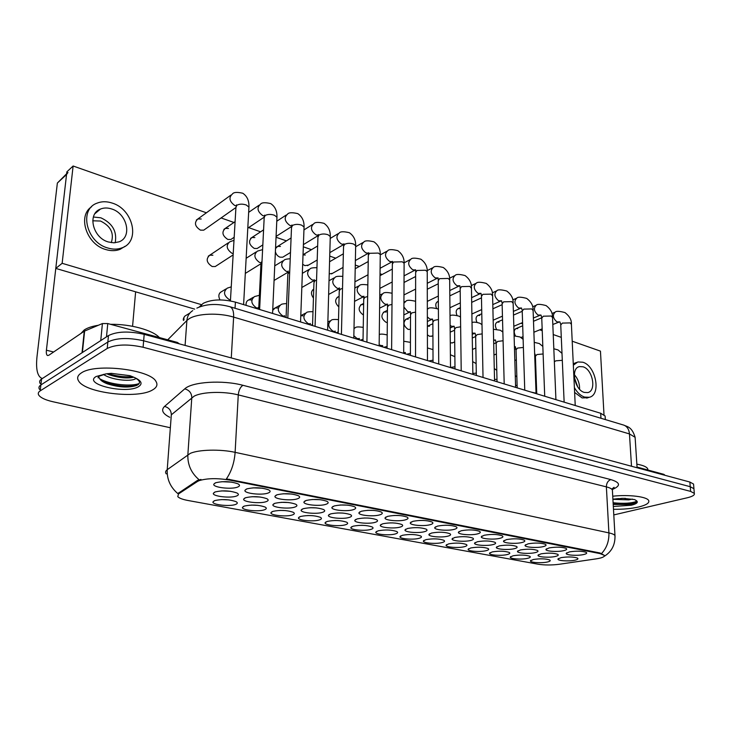 <?xml version="1.0" encoding="UTF-8"?>
<svg xmlns="http://www.w3.org/2000/svg" width="731" height="731" viewBox="0 0 731 731"><rect width="100%" height="100%" fill="white"/><g stroke="black" fill="none" stroke-linecap="round" stroke-linejoin="round"><path stroke-width="1.1" d="M464.267 546.724C458.236 548.287 445.088 547.181 446.129 545.171L448.724 543.855C455.678 542.685 461.508 542.877 466.232 544.431C467.63 545.262 466.981 546.03 464.267 546.724M485.923 550.726C479.911 552.225 467.136 551.183 468.16 549.255L470.837 547.939C477.736 546.815 483.456 546.998 488.016 548.478C489.377 549.301 488.683 550.05 485.923 550.726M506.948 554.61C500.945 556.053 488.546 555.076 489.542 553.212L492.301 551.905C499.145 550.818 504.765 550.991 509.16 552.408C510.476 553.212 509.745 553.943 506.948 554.61M441.953 542.603C435.914 544.23 422.363 543.042 423.423 540.967L425.926 539.642C432.935 538.436 438.883 538.637 443.781 540.255C445.225 541.114 444.622 541.899 441.953 542.603M418.945 538.354C412.905 540.045 398.916 538.784 400.003 536.618L402.406 535.293C409.479 534.05 415.555 534.27 420.636 535.951C422.125 536.828 421.559 537.632 418.945 538.354M527.371 558.383C521.386 559.772 509.324 558.85 510.302 557.059L513.144 555.752C519.933 554.701 525.443 554.866 529.692 556.236C530.971 557.013 530.203 557.735 527.371 558.383M395.206 533.968C389.175 535.741 374.729 534.388 375.835 532.141L378.155 530.816C385.274 529.518 391.478 529.756 396.759 531.51C398.294 532.415 397.783 533.228 395.206 533.968M370.718 529.445C364.696 531.291 349.765 529.847 350.889 527.508L353.11 526.192C360.282 524.849 366.624 525.096 372.116 526.932C373.696 527.855 373.23 528.696 370.718 529.445M361.452 525.306L362.558 525.324M345.434 524.776C339.431 526.704 323.979 525.16 325.121 522.72L327.241 521.413C334.478 520.015 340.948 520.28 346.677 522.199C348.303 523.149 347.892 524.008 345.434 524.776M334.743 520.499L338.161 520.563M319.31 519.942C313.334 521.961 297.325 520.317 298.495 517.776L300.514 516.47C307.797 515.026 314.421 515.3 320.388 517.32C322.069 518.288 321.713 519.165 319.31 519.942M307.696 515.538L312.411 515.657M292.318 514.962C286.369 517.073 269.766 515.3 270.963 512.659L272.873 511.371C280.22 509.863 287 510.165 293.213 512.276C294.949 513.263 294.648 514.158 292.318 514.962M279.882 510.402L285.629 510.585M264.394 509.799C258.491 512.011 241.257 510.119 242.482 507.36L244.282 506.08C251.674 504.518 258.619 504.838 265.115 507.058C266.897 508.072 266.66 508.986 264.394 509.799M251.208 505.094L257.851 505.34M235.51 504.463C229.662 506.784 211.743 504.746 212.995 501.868L214.686 500.616C222.133 498.981 229.251 499.328 236.04 501.658C237.877 502.7 237.703 503.632 235.51 504.463M221.584 499.593L229.05 499.913M547.217 562.048C541.251 563.382 529.509 562.514 530.478 560.796L533.383 559.489C540.118 558.475 545.536 558.63 549.639 559.946C550.891 560.714 550.077 561.408 547.217 562.048M424.428 531.693C418.205 533.475 403.914 532.159 405.038 529.884L407.532 528.486C414.733 527.179 420.937 527.398 426.155 529.134C427.736 530.076 427.16 530.925 424.428 531.693M492.758 544.659C486.563 546.24 473.542 545.152 474.602 543.133L477.38 541.744C484.397 540.574 490.245 540.748 494.905 542.283C496.34 543.151 495.627 543.946 492.758 544.659M514.176 548.725C507.999 550.242 495.344 549.219 496.386 547.281L499.255 545.893C506.217 544.759 511.956 544.933 516.452 546.404C517.84 547.245 517.082 548.022 514.176 548.725M534.964 552.673C528.805 554.125 516.506 553.166 517.53 551.302L520.472 549.922C527.389 548.835 533.018 548.99 537.358 550.397C538.71 551.229 537.906 551.987 534.964 552.673M470.682 540.474C464.477 542.11 451.054 540.958 452.133 538.857L454.819 537.459C461.901 536.243 467.858 536.435 472.692 538.034C474.181 538.921 473.505 539.734 470.682 540.474M447.911 536.152C441.698 537.861 427.854 536.627 428.96 534.443L431.555 533.045C438.691 531.784 444.768 531.985 449.793 533.657C451.319 534.562 450.689 535.403 447.911 536.152M555.149 556.51C549.008 557.908 537.057 557.004 538.053 555.204L541.077 553.833C547.93 552.782 553.458 552.928 557.652 554.281C558.968 555.094 558.128 555.834 555.149 556.51M400.177 527.088C393.963 528.952 379.188 527.544 380.339 525.169L382.733 523.78C389.988 522.418 396.33 522.656 401.758 524.474C403.384 525.434 402.854 526.302 400.177 527.088M390.144 522.893L392.912 522.912M375.14 522.336C368.936 524.282 353.649 522.775 354.818 520.308L357.121 518.909C364.431 517.502 370.909 517.749 376.556 519.659C378.229 520.646 377.763 521.532 375.14 522.336M364.056 518.005L368.378 518.06M349.263 517.42C343.077 519.458 327.25 517.84 328.447 515.273L330.631 513.884C337.996 512.422 344.63 512.687 350.505 514.679C352.241 515.693 351.821 516.607 349.263 517.42M337.329 512.961L342.802 513.061M322.508 512.34C316.349 514.469 299.938 512.742 301.163 510.055L303.237 508.685C310.666 507.159 317.446 507.442 323.577 509.544C325.368 510.576 325.012 511.508 322.508 512.34M309.798 507.725L316.231 507.89M294.831 507.086C288.708 509.324 271.676 507.46 272.919 504.664L274.893 503.303C282.367 501.722 289.312 502.023 295.717 504.216C297.563 505.276 297.27 506.236 294.831 507.086M281.38 502.316L288.681 502.535M266.185 501.649C260.108 503.988 242.4 501.987 243.679 499.072L245.534 497.729C253.063 496.075 260.181 496.404 266.879 498.716C268.78 499.803 268.551 500.781 266.185 501.649M252.021 496.705L260.099 497.007M236.524 496.02C230.503 498.478 212.072 496.322 213.379 493.279L215.115 491.954C222.699 490.236 230 490.583 237.008 493.014C238.973 494.129 238.809 495.134 236.524 496.02M221.639 490.894L230.466 491.287M574.758 560.229C568.645 561.572 557.004 560.723 557.991 558.996L561.088 557.634C567.886 556.611 573.314 556.757 577.371 558.055C578.641 558.84 577.773 559.571 574.758 560.229M430.184 524.694C423.779 526.567 409.168 525.187 410.338 522.793L412.924 521.322C420.261 519.951 426.602 520.17 431.957 521.971C433.629 522.967 433.035 523.871 430.184 524.694M419.74 520.435L423.468 520.445M454.179 529.372C447.774 531.163 433.629 529.884 434.771 527.59L437.467 526.11C444.74 524.794 450.954 524.995 456.098 526.722C457.725 527.691 457.076 528.568 454.179 529.372M445.06 525.233L446.632 525.233M499.922 538.308C493.544 539.953 480.249 538.82 481.354 536.709L484.233 535.247C491.396 534.014 497.363 534.197 502.133 535.777C503.65 536.691 502.91 537.541 499.922 538.308M521.742 542.566C515.382 544.147 502.48 543.087 503.558 541.059L506.537 539.597C513.637 538.409 519.485 538.583 524.09 540.099C525.562 540.995 524.776 541.817 521.742 542.566M542.905 546.697C536.572 548.213 524.036 547.227 525.096 545.271L528.157 543.818C535.202 542.676 540.94 542.831 545.381 544.284C546.806 545.162 545.984 545.966 542.905 546.697M563.446 550.708C557.132 552.17 544.951 551.238 545.993 549.356L549.136 547.912C556.117 546.806 561.755 546.962 566.041 548.36C567.42 549.209 566.552 549.986 563.446 550.708M477.407 533.913C471.011 535.631 457.314 534.425 458.438 532.223L461.224 530.752C468.443 529.482 474.529 529.664 479.481 531.318C481.053 532.259 480.358 533.127 477.407 533.913M405.403 519.851C398.998 521.806 383.885 520.335 385.082 517.84L387.567 516.369C394.959 514.944 401.438 515.172 407.012 517.064C408.739 518.087 408.2 519.01 405.403 519.851M394.027 515.474L399.08 515.501M379.791 514.852C373.395 516.899 357.742 515.318 358.967 512.723L361.342 511.252C368.789 509.772 375.423 510.019 381.226 511.992C383.007 513.043 382.532 513.994 379.791 514.852M367.602 510.329L373.715 510.402M353.292 509.681C346.914 511.819 330.695 510.128 331.938 507.415L334.204 505.953C341.715 504.408 348.495 504.673 354.553 506.757C356.39 507.826 355.97 508.803 353.292 509.681M340.354 505.002L347.389 505.13M325.88 504.326C319.529 506.574 302.689 504.746 303.968 501.923L306.115 500.47C313.681 498.862 320.626 499.145 326.949 501.329C328.849 502.435 328.493 503.431 325.88 504.326M312.21 499.492L320.087 499.684M297.49 498.78C291.176 501.137 273.686 499.182 274.984 496.221L277.022 494.786C284.642 493.114 291.751 493.425 298.358 495.709C300.322 496.842 300.03 497.866 297.49 498.78M283.107 493.772L291.76 494.037M268.085 493.041C261.817 495.517 243.615 493.407 244.949 490.318L246.859 488.893C254.534 487.157 261.826 487.486 268.743 489.898C270.762 491.058 270.552 492.1 268.085 493.041M252.981 487.842L262.374 488.198M237.593 487.084C231.389 489.688 212.419 487.413 213.79 484.187L215.572 482.789C223.302 480.971 230.786 481.327 238.032 483.867C240.124 485.055 239.978 486.133 237.593 487.084M221.776 481.692L231.873 482.149M583.384 554.601C577.097 556.008 565.246 555.131 566.269 553.321L569.486 551.887C576.412 550.818 581.949 550.964 586.098 552.307C587.432 553.129 586.527 553.897 583.384 554.601M199.161 307.057L203.273 303.31C211.743 299.271 222.452 298.878 235.4 302.122L600.699 413.271L605.131 416.021L605.204 417.41M197.452 481.491L199.07 480.678C207.001 478.238 217.08 478.028 229.296 480.029L600.078 553.614L604.254 555.304C604.893 556.72 602.234 557.908 596.286 558.85L559.206 564.277C551.649 565.237 544.622 565.218 538.144 564.213L188.031 500.497C182.631 499.483 179.214 498.195 177.779 496.641L178.483 493.946L197.452 481.491L197.525 480.368L200.961 479.445M81.351 372.938C77.632 375.332 76.728 378.018 78.628 380.997C85.39 393.077 137.455 399.19 152.395 390.025C156.754 387.613 157.96 384.789 156.023 381.536C150.476 369.566 95.14 362.932 81.351 372.938C77.632 375.332 76.728 378.018 78.628 380.997C85.39 393.077 137.455 399.19 152.395 390.025C156.754 387.613 157.96 384.789 156.023 381.536C150.476 369.566 95.14 362.932 81.351 372.938M613.483 509.269C622.739 509.434 631.127 508.675 638.647 506.994C646.295 505.112 649.631 502.955 648.671 500.534C647.036 496.66 628.806 494.412 612.733 496.203C628.806 494.412 647.036 496.66 648.671 500.534C649.631 502.955 646.295 505.112 638.647 506.994C631.127 508.675 622.739 509.434 613.483 509.269M166.257 473.889C165.142 472.409 165.462 471.02 167.216 469.704L190.224 453.412C198.521 449.565 220.378 449.026 235.117 452.343C234.349 462.686 231.444 471.541 226.409 478.896L600.041 552.992L604.254 555.304M694.011 489.66L693.929 488.71L690.238 486.709L143.641 340.792C128.428 337.42 116.494 337.823 107.85 342.007L40.89 384.935C38.917 386.242 38.451 387.713 39.501 389.367C38.451 387.713 38.917 386.242 40.89 384.935L107.85 342.007C116.494 337.823 128.428 337.42 143.641 340.792L690.238 486.709L693.929 488.71L694.011 489.66M601.604 553.477C606.703 547.985 609.142 541.123 608.914 532.89L235.117 452.343L238.269 394.886C223.814 391.122 202.332 391.752 194.135 396.165L171.319 414.824L167.216 469.704C166.814 479.234 170.35 487.193 177.825 493.58L197.525 480.368M613.802 514.916L687.286 497.765C692.586 496.468 694.925 494.997 694.304 493.37L690.612 491.396L143.093 347.262C127.843 343.926 115.891 344.328 107.229 348.459L40.205 390.857C38.231 392.145 37.774 393.607 38.825 395.233C40.817 397.865 45.505 400.031 52.888 401.73L169.729 427.617M693.628 485.028L693.555 484.059L689.863 482.04L144.19 334.35C129.012 330.933 117.097 331.344 108.462 335.584L41.566 379.033C39.593 380.358 39.136 381.847 40.178 383.519M570.317 404.024L575.27 405.477M550.872 398.112L555.971 399.629M530.852 392.017L535.832 393.15M510.247 385.749L515.666 387.403M489.03 379.298L494.604 380.988M159.358 337.539C152.843 330.202 130.483 323.97 110.582 324.317M98.338 325.268C92.115 326.264 87.418 327.826 84.22 329.973L80.949 333.455M106.004 373.87L98.466 376.438L98.082 377.863L99.124 377.498C99.827 379.91 102.605 382.03 107.448 383.866C118.943 387.412 128.592 387.978 136.377 385.566L138.068 384.67C140.781 382.532 139.53 380.129 134.303 377.443L130.127 375.734L111.249 373.34L106.004 373.87L96.154 376.502C82.411 384.232 126.171 394.438 138.488 386.681C142.956 383.812 141.558 380.732 134.303 377.443M136.076 378.42L134.696 379.206C129.14 381.701 110.902 379.736 103.4 374.391M133.81 377.205C126.993 378.695 118.724 377.863 109.01 374.711L106.753 373.76M136.825 385.374C127.377 387.174 116.604 386.114 104.506 382.185L102.194 381.235M132.613 376.675C124.709 377.223 116.467 376.2 107.877 373.614M139.228 383.464C131.927 386.69 110.07 384.862 99.617 378.695M129.752 375.633L111.066 373.349M647.94 470.033L647.712 468.772C646.588 466.78 642.969 465.245 636.847 464.167M613.208 504.445L630.168 504.509L636.189 502.517L636.134 500.461L634.554 499.575L622.903 498.323L612.916 499.328M632.388 499.072L628.751 499.858L613.053 499.31M625.48 498.368L621.103 498.405M636.235 502.471C630.844 504.271 623.15 504.655 613.154 503.641M636.747 501.329C631.685 503.321 623.808 503.796 613.108 502.754M98.886 210.373L98.182 210.3L98.886 210.373M177.304 343.314L177.377 342.428L107.777 323.559L106.488 336.863M42.489 378.43L41.484 378.192C37.281 375.871 35.782 368.707 36.998 356.701L57.365 183.042L66.64 173.74M67.965 172.507L66.548 174.508L46.409 350.213C46.117 353.192 46.492 354.964 47.524 355.531L48.785 355.284L84.257 331.207L102.413 323.559L107.777 323.559M135.628 291.815L132.567 326.291M177.377 342.428L179.479 343.899M663.867 475.004L663.821 474.337L637.039 467.072M663.821 474.337L664.461 474.848M221.648 291.587C218.624 293.232 218.066 296 219.985 299.911M251.592 299.911L248.805 299.902C246.703 300.797 245.808 302.625 246.128 305.384M277.734 307.979L275.112 307.961L272.709 310.401M303.073 315.801L300.788 315.719M212.895 255.22L209.733 255.201C205.685 258.975 206.489 262.749 212.154 266.523L215.252 266.532L216.714 265.581M287.521 282.12L287.274 288.16M313.745 289.174C310.839 291.23 310.739 294.209 313.444 298.102M339.093 296.777L338.042 296.941C334.624 299.591 334.889 302.936 338.837 306.956M363.636 304.608L361.425 304.562C357.843 307.961 358.519 311.461 363.453 315.07M386.251 312.009L384.131 311.954C380.623 315.317 381.29 318.789 386.142 322.353L387.32 322.545M408.19 319.2L406.189 319.145C402.754 322.453 403.411 325.88 408.154 329.416L410.466 329.343M429.526 326.19L427.379 326.218M427.397 334.862L429.554 336.287L432.076 336.05M201.217 218.989L197.873 218.962C193.98 222.672 194.839 226.391 200.44 230.137L203.73 230.164L205.237 229.105M228.465 228.428L225.312 228.392C221.484 232.038 222.315 235.711 227.789 239.43L230.886 239.466L232.284 238.534M254.863 237.566L251.884 237.529C248.129 241.111 248.933 244.748 254.287 248.439L257.211 248.476L258.491 247.663M280.448 246.438L277.643 246.384L275.532 248.558M275.386 251.756C276.108 254.415 277.634 256.225 279.973 257.166L282.733 257.211L283.911 256.49M305.266 255.037L303.027 254.854M302.68 264.275L304.891 265.627L308.583 265.051M450.278 342.93L452.727 342.757M415.61 295.233L415.601 301.263M438.353 301.446L437.86 301.556C435.621 302.716 435.192 304.991 436.571 308.381M460.064 308.656L458.236 308.573C456.034 309.725 455.623 311.982 456.994 315.363M479.801 315.49L478.065 315.408C475.863 316.578 475.488 318.871 476.941 322.289M499.008 322.143L497.354 322.069C495.134 323.285 494.814 325.633 496.404 329.105M517.722 328.621L516.141 328.548C513.884 329.845 513.637 332.267 515.401 335.803M368.004 274.783L355.759 281.38M206.407 212.794L73.118 166.01L62.144 263.306L201.518 304.681M603.998 414.779L600.453 351.127L572.199 341.203M561.298 337.375L553.23 334.551M542.238 330.686L539.789 329.827M522.628 323.806L521.011 323.239M502.462 316.724L501.722 316.459M382.167 274.5L380.038 273.75M359.296 266.468L355.284 265.061M335.739 258.198L329.727 256.088M311.461 249.673L303.328 246.822M286.424 240.883L276.044 237.246M260.592 231.818L248.604 227.606M233.938 222.462L221.091 217.948M329.215 273.897L332.514 273.339M73.118 166.01L66.85 171.858L55.784 268.414L194.665 309.122M62.144 263.306L55.784 268.414M111.615 208.947C107.603 207.641 103.884 207.677 100.458 209.057C87.026 213.735 92.736 237.813 108.352 241.97L113.881 242.829L118.961 241.851C132.549 237.264 127.167 213.443 111.615 208.947M115.169 242.756C117.28 231.553 112.51 223.229 100.851 217.801L93.367 217.016M111.267 242.646C114.338 233.29 110.756 226.08 100.522 221.036L92.736 220.799M91.613 206.745C77.184 215.919 86.587 244.474 105.757 249.536C110.911 251.089 115.672 251.025 120.039 249.362L125.038 246.301M107.759 247.992C112.921 249.554 117.682 249.499 122.05 247.827C140.571 241.605 133.325 209.267 112.199 203.072C106.689 201.263 101.591 201.317 96.885 203.218C78.646 209.614 86.505 242.418 107.759 247.992M583.036 366.788L579.409 366.596C570.436 368.168 574.529 389.979 584.316 392.419L587.751 392.584C596.761 390.994 592.759 369.42 583.036 366.788M574.621 392.437L582.086 397.911L587.861 397.737M574.392 387.594C577.207 392.565 580.597 395.727 584.553 397.079L589.177 397.298C601.439 395.124 596.021 365.838 582.808 362.22L577.828 361.955L573.332 365.208M576.503 362.439L573.268 363.791M577.755 386.927L574.383 377.552M579.564 389.221C579.747 383.674 577.993 378.822 574.31 374.656M467.164 372.646L472.911 374.391M444.622 365.783L450.552 367.583M421.376 358.711L427.489 360.566M397.39 351.41L403.704 353.329M372.627 343.881L379.142 345.854L380.257 255.622M347.051 336.096L353.777 338.142M320.617 328.055L327.57 330.165M293.286 319.73L300.478 321.923M265.015 311.132L272.453 313.398M235.738 302.223L243.441 304.571M201.436 306.252L201.546 304.653M600.078 553.614L600.041 552.992M178.483 493.946L178.556 492.858M229.296 480.029L229.342 479.262M235.044 308.272L235.4 302.122M600.964 418.26L600.699 413.271M610.814 479.582C607.936 480.706 606.456 483.136 606.374 486.873L238.269 394.886C238.772 390.208 240.325 387.019 242.93 385.301L610.814 479.582C620.436 482.515 620.994 485.795 612.477 489.414M612.468 491.47L612.377 489.934C611.664 488.728 609.663 487.714 606.374 486.873L608.914 532.89C612.24 533.621 614.259 534.507 614.972 535.549L615.054 536.883M199.106 479.755C191.248 473.058 187.501 464.715 187.858 454.728L191.796 397.664C191.65 393.059 189.302 390.126 184.742 388.865C191.979 381.765 222.69 379.818 242.93 385.301M169.729 417.282C162.574 413.664 160.847 410.045 164.557 406.418L184.742 388.865M690.612 491.396L689.863 482.04M143.093 347.262L144.19 334.35M107.229 348.459L108.462 335.584M40.205 390.857L41.566 379.033M164.557 406.418C168.952 407.596 171.209 410.393 171.319 414.824M635.221 439.002L635.111 437.302L629.464 433.922L233.628 317.108C219.035 312.603 197.416 313.398 189.228 318.689L186.889 320.489L185.089 345.416M231.279 357.925L233.628 317.108C233.838 311.525 232.659 308.089 230.091 306.782L229.424 306.581M192.737 310.62C189.238 312.868 187.291 316.157 186.889 320.489L167.728 339.814M196.849 308.116C206.407 303.758 217.491 303.319 230.091 306.782L624 425.186C627.225 426.566 629.044 429.481 629.464 433.922L631.502 466.241M637.085 467.749L635.111 437.302C631.849 426.447 626.96 426.767 624 425.186L623.132 424.921M564.14 402.151L560.75 324.966L562.377 323.084L570.226 322.91L571.414 324.39M559.133 321.896L556.931 321.878C552.892 318.277 552.307 315.034 555.167 312.164C556.099 310.922 559.379 311.059 564.999 312.585C569.476 316.112 571.605 319.867 571.386 323.86L575.224 405.33M554.363 361.781L555.843 360.822L562.303 360.319M535.978 391.304L536.664 391.368M544.723 396.239L541.753 318.104L543.334 316.194L551.284 316.02L552.535 317.592M540.364 315.061L538.043 315.052C533.922 311.415 533.328 308.144 536.252 305.229C537.194 303.959 540.474 304.078 546.121 305.595C550.562 309.039 552.7 312.841 552.508 317.016L555.916 399.473M524.757 390.162L522.217 311.05L523.762 309.112L531.803 308.93L533.118 310.593M521.075 308.025L518.626 308.034C514.423 304.37 513.82 301.053 516.817 298.102C517.749 296.804 521.048 296.905 526.704 298.403C531.181 301.876 533.31 305.741 533.1 309.981L536.051 393.442M504.198 383.912L502.124 303.785L503.622 301.83L511.773 301.638L513.153 303.402M501.247 300.797L498.661 300.825C494.366 297.115 493.754 293.771 496.824 290.774C497.756 289.458 501.064 289.531 506.738 291.011C511.188 294.401 513.317 298.312 513.135 302.744L515.611 387.238M483.027 377.47L481.446 296.32L482.889 294.328L491.15 294.127L492.612 296.009M480.897 293.323L478.12 293.405C473.734 289.659 473.112 286.269 476.256 283.235C477.306 281.874 480.623 281.928 486.206 283.4C490.675 286.826 492.804 290.792 492.593 295.306L494.558 380.851M536.755 393.817L535.412 356.262L536.965 354.544L543.115 353.968M517.183 387.859L516.049 349.829L517.548 348.084L523.387 347.453M497.043 381.737L496.139 343.214L497.592 341.45L503.083 340.756M495.179 339.961L493.626 340.217M515.556 385.392L517.109 385.456M618.645 498.588L612.907 499.2M613.318 506.473L631.328 505.231C637.039 503.75 638.638 502.16 636.134 500.461M53.619 352.004L46.409 350.213M82.027 352.753L84.257 331.207M66.548 174.508L57.365 183.042M84.622 331.015L82.402 352.506M100.741 340.6L102.413 323.559M476.329 375.432L475.653 336.415L477.06 334.624L482.177 333.875M472.217 334.35L474.986 333.172L472.199 333.117M494.522 379.426L496.989 379.389M472.856 373.413L476.292 373.157M450.515 367.446L454.974 366.761M461.206 370.827L460.155 288.626L461.553 286.607L469.923 286.406L471.468 288.398M460.155 287.85L459.845 285.73L456.976 285.766C452.498 281.992 451.868 278.557 455.084 275.477C456.135 274.079 459.461 274.116 465.062 275.569C469.503 278.913 471.632 282.943 471.449 287.639L472.866 374.272M438.728 363.983L438.225 280.704L439.569 278.657L448.057 278.447L449.675 279.754L449.684 280.567M437.988 277.963L435.21 277.908C430.641 274.088 429.992 270.625 433.282 267.491C434.333 266.066 437.668 266.075 443.297 267.509C447.71 270.772 449.839 274.856 449.675 279.754L450.515 367.492M415.537 356.929L415.637 272.535L416.926 270.461L425.524 270.242L427.242 271.63L427.242 272.499M415.473 269.958L412.787 269.812C408.117 265.956 407.459 262.447 410.822 259.267C411.864 257.805 415.217 257.787 420.873 259.203C425.314 262.502 427.443 266.641 427.242 271.63L427.461 360.511M391.615 349.656L392.346 264.119L393.58 262.018L402.297 261.789L404.115 263.261L404.115 264.183M380.102 268.268L392.255 261.716L389.687 261.46C384.917 257.577 384.241 254.022 387.677 250.797C388.718 249.298 392.081 249.253 397.755 250.642C402.178 253.858 404.298 258.07 404.115 263.261L403.686 353.301M455.002 368.936L454.572 329.407L455.934 327.598L460.649 326.812M454.106 326.236L451.749 326.355L450.113 325.405M433.035 362.256L432.862 322.197L434.177 320.361L438.463 319.548M432.542 319.136L429.938 319.091L427.352 316.934M427.425 309.067L428.165 308.71C428.969 307.495 432.085 307.523 437.494 308.802L438.399 309.332M410.402 355.367L410.511 314.769L411.772 312.905L415.592 312.091M410.265 311.845L407.761 311.717L403.905 307.057M403.923 303.255L405.952 301.218C406.756 299.966 409.881 299.975 415.318 301.236L415.601 301.391M387.065 348.267L387.476 307.111L388.682 305.229L391.999 304.416M379.608 308.18L387.311 304.343L384.908 304.123C380.129 300.295 379.517 296.749 383.062 293.487C383.912 292.281 386.918 292.199 392.099 293.259M428.795 360.968L433.026 360.182M406.628 354.224L410.402 353.429M405.202 352.57L403.686 352.689M383.793 347.271L387.083 346.494M381.043 346.439L382.496 345.772L379.151 344.995M366.916 342.135L368.323 255.43L369.493 253.301L378.347 253.072L380.275 254.626C380.44 249.225 378.329 244.958 373.934 241.815C368.333 240.426 364.961 240.508 363.81 242.062C360.301 245.342 360.986 248.933 365.865 252.862L368.296 253.173M341.414 334.378L343.533 246.466L344.648 244.318C347.353 243.067 350.341 242.984 353.621 244.072L355.668 245.726L355.65 246.786M343.552 244.355L341.295 243.98C336.306 240.024 335.611 236.387 339.193 233.052C340.335 231.453 343.725 231.343 349.354 232.714C353.731 235.766 355.833 240.106 355.668 245.726L353.804 338.151M315.061 326.355L317.939 237.2L318.99 235.035C321.686 233.746 324.719 233.655 328.1 234.779L330.275 236.533L330.248 237.676M318.003 235.245L315.947 234.825C310.839 230.832 310.118 227.149 313.782 223.759C314.915 222.123 318.314 221.977 323.979 223.32C328.393 226.418 330.494 230.822 330.275 236.533L327.625 330.184M287.813 318.067L291.505 227.633L292.491 225.45C295.169 224.115 298.248 224.024 301.739 225.185L304.05 227.049L304.005 228.273M291.596 225.806L289.768 225.367C284.551 221.347 283.811 217.61 287.539 214.165C288.663 212.483 292.071 212.301 297.782 213.616C302.186 216.641 304.27 221.118 304.05 227.049L300.56 321.951M259.624 309.487L264.183 217.747L265.106 215.535C267.765 214.156 270.89 214.064 274.49 215.261L276.958 217.253L276.894 218.56M264.302 216.029L262.721 215.599C257.385 211.542 256.627 207.759 260.428 204.26C261.652 202.496 265.088 202.277 270.717 203.593C275.103 206.544 277.186 211.095 276.958 217.253L272.572 313.435M230.42 300.907L235.93 207.522L236.789 205.292C239.421 203.867 242.591 203.775 246.31 205.009L248.942 207.12L248.869 208.518M236.076 205.904L234.779 205.502C229.315 201.409 228.529 197.58 232.403 194.017C233.609 192.198 237.054 191.942 242.747 193.231C247.115 196.091 249.18 200.714 248.942 207.12L243.606 304.617M363.005 340.948L363.727 299.217L364.879 297.316L367.656 296.53M363.636 296.558L361.361 296.293C356.481 292.427 355.851 288.846 359.469 285.529C360.182 284.45 362.969 284.249 367.839 284.926M338.17 333.391L339.23 291.075L340.326 289.147L342.519 288.434M339.202 288.544L337.082 288.224C332.093 284.322 331.445 280.695 335.154 277.323C335.739 276.382 338.289 276.08 342.812 276.4M312.539 325.587L313.955 282.669L314.988 280.722L316.55 280.128M313.983 280.247L312.036 279.9C306.938 275.962 306.28 272.288 310.063 268.871C310.565 268.058 312.868 267.656 316.952 267.674M286.059 317.537L287.859 273.988L289.704 271.621M287.932 271.676L286.196 271.302C280.978 267.336 280.302 263.617 284.167 260.135C284.624 259.45 286.653 258.984 290.234 258.747M258.692 309.213L260.903 265.024L261.936 262.968M261.013 262.804L259.514 262.429C254.178 258.436 253.474 254.671 257.422 251.126L262.593 249.627M233.189 253.62L231.946 253.273C226.482 249.244 225.76 245.424 229.79 241.824L233.993 240.316M233.043 255.749L233.162 254.434M360.264 340.116L363.033 339.358M359.095 338.718L356.984 338.49L353.85 335.757M353.996 328.502L355.266 327.762C355.805 326.812 358.464 326.684 363.234 327.378M336.004 332.733L338.206 332.038M334.962 331.454L332.989 331.18C327.991 327.333 327.415 323.714 331.234 320.315C331.655 319.502 334.085 319.273 338.517 319.621M310.977 325.121L312.576 324.527M310.063 323.943L308.244 323.641C303.146 319.767 302.543 316.103 306.453 312.649C306.81 311.954 308.985 311.634 312.996 311.698M285.154 317.263L286.086 316.843M284.35 316.185L282.733 315.874C277.506 311.954 276.894 308.244 280.896 304.736C281.298 304.133 283.217 303.749 286.634 303.584M257.805 308.162L256.398 307.842C251.053 303.904 250.422 300.149 254.507 296.576L259.386 295.306M184.02 319.895C183.563 317.738 184.185 316.267 185.875 315.5L189.877 313.042M230.375 299.865L229.205 299.564C223.741 295.589 223.092 291.788 227.259 288.151L231.206 286.872M446.769 544.54L446.129 545.171M468.754 548.661L468.16 549.255M490.099 552.663L489.542 553.212M424.108 540.291L423.423 540.967M400.743 535.905L400.003 536.618M510.814 556.538L510.302 557.059M376.639 531.373L375.835 532.141M351.757 526.695L350.889 527.508M326.053 521.861L325.121 522.72M299.5 516.863L298.495 517.776M272.051 511.691L270.963 512.659M243.651 506.336L242.482 507.36M214.256 500.79L212.995 501.868M530.953 560.302L530.478 560.796M405.842 529.116L405.038 529.884M475.232 542.503L474.602 543.133M496.979 546.687L496.386 547.281M518.078 550.745L517.53 551.302M452.818 538.18L452.133 538.857M429.7 533.721L428.96 534.443M538.564 554.683L538.053 555.204M381.207 524.355L380.339 525.169M355.759 519.43L354.818 520.308M329.453 514.341L328.447 515.273M302.25 509.068L301.163 510.055M274.098 503.613L272.919 504.664M244.949 497.966L243.679 499.072M214.759 492.1L213.379 493.279M558.457 558.511L557.991 558.996M411.197 521.971L410.338 522.793M435.575 526.813L434.771 527.59M482.031 536.033L481.354 536.709M504.189 540.428L503.558 541.059M525.68 544.677L525.096 545.271M546.532 548.807L545.993 549.356M459.169 531.501L458.438 532.223M386.014 516.954L385.082 517.84M359.972 511.773L358.967 512.723M333.034 506.409L331.938 507.415M305.156 500.845L303.968 501.923M276.272 495.088L274.984 496.221M246.338 489.112L244.949 490.318M215.289 482.908L213.79 484.187M566.763 552.8L566.269 553.321M605.323 419.576L605.131 416.021M611.701 489.149L614.095 487.303L612.377 489.934L614.972 535.549C615.283 544.814 611.673 551.75 604.135 556.382M694.304 493.37L693.555 484.059M575.023 405.065L575.315 405.55M552.819 324.482L559.69 321.841M542.164 328.849L533.886 332.24M523.04 336.689L521.011 337.521M560.732 324.418L559.928 321.96M554.692 312.365L551.96 313.517M541.689 317.821L533.502 321.265M522.692 325.798L515.666 328.749M553.824 348.76L558.064 349.948L562.002 353.365M535.75 365.61L535.083 365.865M535.293 354.809L534.699 355.047M536.38 383.419L535.677 382.651M555.706 399.19L555.989 399.665M533.383 318.003L540.803 315.006M522.592 322.563L513.829 326.273M502.827 330.924L501.95 331.289M541.735 317.519L541.022 315.116M535.741 305.457L532.652 306.792M522.226 311.305L513.5 315.079M502.535 319.822L496.842 322.289M513.39 311.369L521.395 307.979M502.444 316.148L493.169 320.196M522.199 310.419L521.578 308.08M516.25 298.358L512.787 299.902M502.151 304.653L492.904 308.784M481.784 313.745L477.498 315.664M515.373 386.927L515.647 387.393M492.804 304.589L501.439 300.761M481.702 309.588L471.879 314.01M502.115 303.118L501.585 300.843M496.212 291.057L492.338 292.839M481.473 297.855L471.687 302.369M460.402 307.577L457.624 308.857M494.311 380.522L494.567 380.979M471.614 297.645L480.916 293.341M460.338 302.899L449.94 307.742M481.437 295.598L481.016 293.396M475.589 283.555L471.276 285.611M460.183 290.901L449.83 295.845M438.353 301.318L437.193 301.866M534.626 353.1L535.403 355.732M534.242 342.355L539.341 343.552L542.831 346.412M516.351 359.871L514.825 360.465M516.004 348.851L514.505 349.455M515.3 346.622L516.031 349.263M514.103 335.867L520.097 336.991L523.122 339.312M496.395 354.005L493.964 354.983M496.075 342.793L493.708 343.771M495.49 340.025L496.121 342.611M493.37 329.279L500.315 330.238L502.855 332.066M495.316 339.942L493.635 340.6M475.854 348.02L472.464 349.436M475.653 336.562L472.272 338.005M516.854 376.949L515.264 375.542M109.01 374.711L107.21 373.696M107.448 383.866L104.506 382.185M647.712 468.772L647.794 469.987M664.452 474.684L664.488 475.168M94.884 213.717L100.458 209.057M120.039 249.362L122.05 247.827M578.449 366.944L579.409 366.596M586.719 398.121L589.177 397.298M475.113 333.235L475.643 335.767M472.025 322.609C473.386 321.823 476.036 322.051 479.975 323.294L481.994 324.665M454.709 341.907L452.123 343.022M454.581 330.211L450.177 332.157M496.778 370.334L494.275 368.534M472.655 361.607L476.119 363.572M450.387 354.745L454.865 356.664M449.775 290.536L459.799 285.702M438.317 296.064L427.315 301.373M454.353 275.834L449.574 278.2M438.244 283.792L427.288 289.211M427.269 283.281L438.006 277.881M415.619 289.101L403.969 294.922M438.235 279.863L438.043 277.835M432.487 267.902L427.196 270.607M415.628 276.528L404.024 282.468M404.06 275.852L415.473 269.903M392.191 282.002L379.855 288.398M415.647 271.64L415.592 269.712M409.954 259.724L404.106 262.84M392.3 269.109L380.01 275.642M392.364 263.151L392.446 261.332M386.736 251.318L380.339 254.845M368.223 261.543L355.202 268.725M454.152 326.254L454.563 328.712M450.022 315.883C450.908 314.769 453.914 314.86 459.041 316.157L460.521 317.08M454.079 326.218L450.132 327.981M432.926 335.675L431.418 336.342M432.871 323.723L427.379 326.245M427.37 321.494L432.569 319.063L432.871 321.457M410.502 317.099L405.449 319.493M410.356 311.662L410.52 313.974M410.265 311.799L403.868 314.897M405.138 301.611L403.932 302.205M387.439 310.328L383.327 312.356M387.476 304.041L387.494 306.262M382.176 293.944L379.773 295.178M363.654 303.42L360.547 305.01M427.434 347.947L432.98 349.592M405.266 352.452L405.44 353.859M403.74 341.24L410.438 342.355M405.202 352.534L403.686 353.228M382.633 345.544L382.688 346.933M379.279 334.707C380.184 333.82 382.825 333.903 387.202 334.953M368.296 253.273L355.376 260.528M343.022 267.445L331.518 273.897M368.351 254.388L368.588 252.688M362.786 242.646L355.668 246.74M343.351 253.821L329.562 261.753M343.561 244.602L329.818 252.634M317.199 260.008L307.495 265.682M343.579 245.342L343.89 243.761M338.078 233.719L330.22 238.425M317.656 245.963L303.036 254.726M318.003 235.693L303.411 244.602M290.49 252.478L282.733 257.211M318.003 235.994L318.323 234.532M312.566 224.518L303.95 229.918M291.084 237.968L276.437 247.133M291.468 226.61L276.08 236.433M262.831 244.894L257.211 248.476M291.587 226.336L291.943 224.984M286.223 215.033L276.775 221.219M263.58 229.863L250.578 238.379M264.065 217.262L247.791 228.154M234.176 237.264L230.886 239.466M264.293 216.349L264.677 215.115M259.002 205.237L248.659 212.346M235.099 221.667L223.896 229.36M235.93 207.513L203.73 230.164M236.067 206.014L236.488 204.899M230.85 195.14L196.337 220.068M363.883 296.183L363.755 298.303M363.645 296.649L354.544 301.364M358.51 286.049L354.818 288.014M339.102 296.375L337.073 297.453M339.568 288.087C339.175 287.575 339.074 288.252 339.275 290.088M339.211 288.745L328.639 294.456M334.094 277.917L329.023 280.731M313.736 289.211L312.886 289.677M314.293 279.69L314.01 281.618M313.992 280.622L301.83 287.484M308.902 269.538L302.351 273.339M288.242 271.027L287.932 272.855M287.932 272.279L274.07 280.457M282.897 260.903L274.737 265.846M261.351 262.073L260.994 263.809M260.994 263.708L245.314 273.403M256.042 252.003L246.137 258.29M232.924 255.055L215.252 266.532M228.282 242.829L208.244 256.197M359.314 338.426L359.232 339.796M359.104 338.791L357.861 339.385M335.282 331.097L335.054 332.441M334.981 331.618L333.976 332.112M330.248 320.827L327.853 322.051M310.373 323.513L310.118 324.856M310.081 324.253L309.359 324.628M305.366 313.224L300.788 315.673M284.651 315.682L284.386 317.026M279.699 305.403L273.924 308.628M258.116 307.587L257.815 308.939M253.2 297.343L247.498 300.669M184.632 316.349C183.362 318.259 182.988 319.621 183.49 320.434M225.824 289.028L220.214 292.473"/></g></svg>
